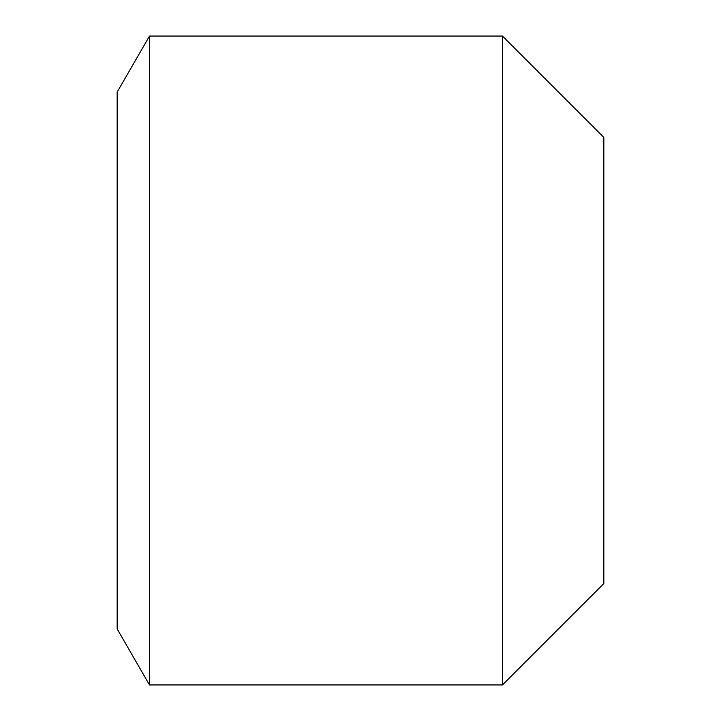 <?xml version="1.0" encoding="UTF-8"?>
<svg xmlns="http://www.w3.org/2000/svg" width="721" height="721" viewBox="0 0 721 721"><rect width="100%" height="100%" fill="white"/><g stroke="black" fill="none" stroke-linecap="round" stroke-linejoin="round"><path stroke-width="1.08" d="M149.499 684.95L117.162 628.946L117.162 92.063L149.499 36.05L149.499 684.95L502.447 684.95L502.447 36.05L149.499 36.05M502.447 684.95L603.837 583.559L603.837 137.441L502.447 36.05"/></g></svg>
